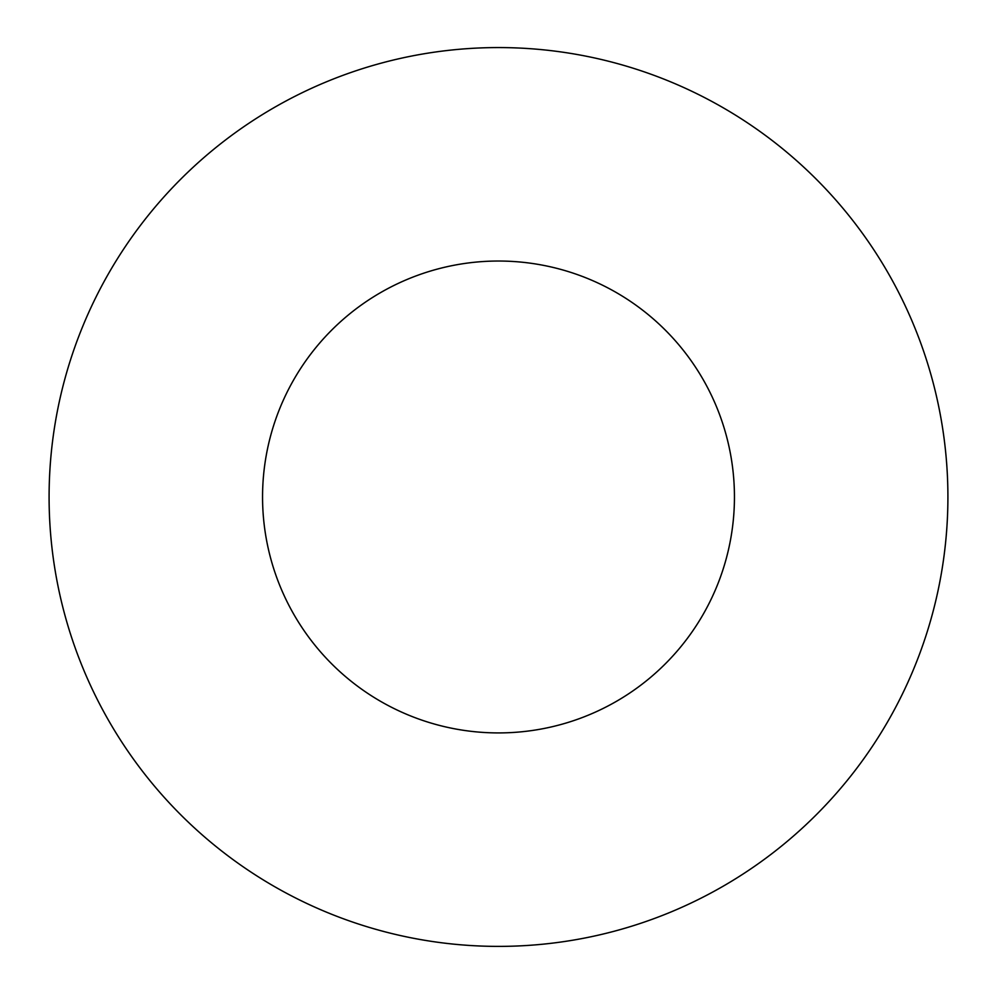 <?xml version="1.0" encoding="UTF-8"?>
<svg xmlns="http://www.w3.org/2000/svg" width="997" height="997" viewBox="0 0 997 997"><rect width="100%" height="100%" fill="white"/><g stroke="black" fill="none" stroke-linecap="round" stroke-linejoin="round"><path stroke-width="0.75" stroke-dasharray="4.99 3.74" d="M498.5 732.92A235.94 235.94 0 0 0 702.835 379.01A235.94 235.94 0 0 0 294.165 379.01A235.94 235.94 0 0 0 498.5 732.92M498.5 946.39A449.41 449.41 0 0 1 109.296 272.281A449.41 449.41 0 0 1 887.704 272.281A449.41 449.41 0 0 1 498.5 946.39"/><path stroke-width="1.5" d="M498.5 732.92A235.94 235.94 0 0 1 294.165 379.01A235.94 235.94 0 0 1 702.835 379.01A235.94 235.94 0 0 1 498.5 732.92M498.5 946.39A449.41 449.41 0 0 1 109.296 272.281A449.41 449.41 0 0 1 887.704 272.281A449.41 449.41 0 0 1 498.5 946.39"/></g></svg>
